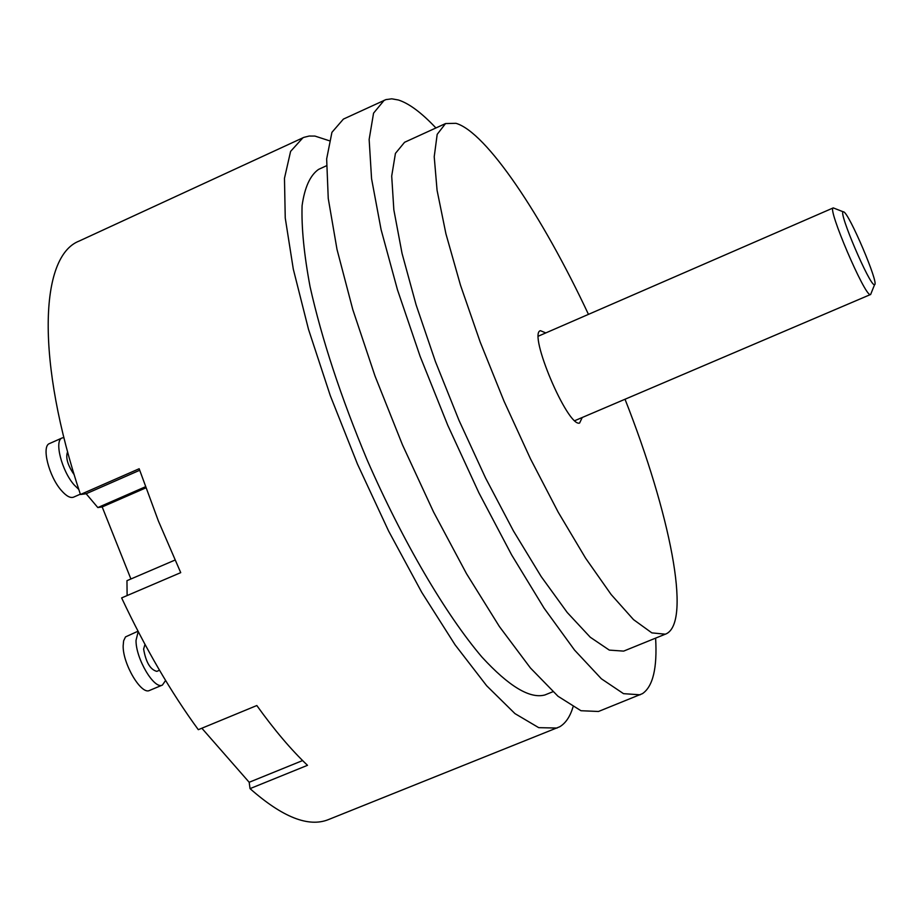<?xml version="1.0" encoding="UTF-8"?>
<svg xmlns="http://www.w3.org/2000/svg" width="921" height="921" viewBox="0 0 921 921"><rect width="100%" height="100%" fill="white"/><g stroke="black" fill="none" stroke-linecap="round" stroke-linejoin="round"><path stroke-width="1.38" d="M573.012 706.96C570.134 716.584 565.701 723.181 559.726 726.761L328.302 819.644C308.523 827.553 282.436 817.215 250.04 788.629L307.499 765.316C291.243 749.901 274.343 729.973 256.821 705.532L198.314 729.685C170.938 692.258 145.368 648.326 121.63 597.913L180.723 572.643L158.343 520.883L139.163 468.743L80.449 494.496C35.896 361.067 39.442 256.349 79.171 241.049L303.918 137.344L309.18 136.043L314.959 136.078L329.188 140.706M80.449 494.496L86.16 493.748L97.822 507.563L102.185 506.941L145.817 487.888M97.822 507.563L145.414 486.783M250.04 788.629L249.177 782.274L201.849 728.223M102.185 506.941L130.909 578.987M174.978 560.083L126.96 580.679L127.121 595.565M302.606 760.562L249.177 782.274M557.101 728.051L538.727 727.659L514.966 713.614L486.668 685.765L455.066 644.804L421.76 592.364L388.593 531.014L357.486 464.138L330.271 395.581L308.5 329.338L293.292 269.105L285.245 217.989L284.474 178.294L290.599 151.389L302.928 137.77M86.16 493.748L139.681 470.274M552.876 691.74L544.864 694.975C529.886 699.016 508.91 686.387 481.948 657.076C445.499 614.226 402.73 541.341 367.157 459.97C340.943 397.273 321.913 339.515 310.066 286.696C304.045 254.438 301.386 227.429 302.088 205.659C304.667 187.377 310.158 175.289 318.562 169.395L326.402 165.792M655.614 638.172C657.352 667.978 652.966 686.467 642.467 693.64L598.477 711.484L580.967 710.724L558.011 696.264L530.427 667.978L499.412 626.568L466.51 573.702L433.549 511.972L402.442 444.785L375.008 375.998L352.812 309.64L337.005 249.418L328.244 198.429L326.656 158.942L331.928 132.336L343.395 119.097L385.934 99.595L391.782 98.823L398.367 99.986C409.074 103.417 421.588 112.742 435.921 127.961M640.153 694.802L623.517 693.663L601.378 678.789L574.52 650.053L544.104 608.194L511.627 554.891L478.874 492.781L447.756 425.272L420.091 356.266L397.469 289.793L381.075 229.571L371.566 178.709L369.148 139.451L373.558 113.156L384.161 100.285M625.025 399.265C670.051 513.446 691.59 621.053 666.47 633.717L623.644 651.112L609.311 650.111L590.269 637.24L567.221 612.488L541.18 576.558L513.458 530.968L485.54 477.953L459.026 420.413L435.437 361.619L416.119 304.909L402.051 253.425L393.843 209.827L391.701 176.072L395.431 153.393L404.561 142.294L445.545 123.564L455.93 123.31C486.15 131.991 541.836 214.973 588.461 314.372M665.423 634.201L651.849 632.877L633.533 619.637L611.118 594.494L585.595 558.172L558.218 512.214L530.496 458.865L503.971 401.061L480.198 342.071L460.512 285.268L445.925 233.807L437.072 190.302L434.217 156.743L437.187 134.339L445.545 123.564M545.808 332.918L540.454 330.697C527.756 333.057 567.647 427.275 579.585 423.073L582.233 417.501M834.299 208.296L833.229 207.916C826.966 207.686 864.704 296.067 870.276 294.628L574.796 420.667M843.59 211.842L843.245 211.818C837.972 211.323 869.7 285.671 874.34 284.67L874.605 284.635C879.394 284.186 848.782 212.337 843.59 211.842M67.613 451.785C65.414 457.518 67.613 465.186 74.221 474.776M78.815 489.465L74.141 484.895C61.661 470.861 53.959 440.376 62.168 437.935L63.929 437.59M62.168 437.935L49.527 443.554C41.226 446.04 48.871 476.514 61.396 490.49C66.324 496.12 70.376 498.33 73.553 497.156L80.346 494.174M144.977 644.389L143.618 649.063C145.898 662.234 150.296 669.671 156.812 671.374L159.506 670.246M138.012 631.207L125.509 636.906L123.621 640.82L123.161 645.805C122.712 663.937 141.35 695.286 149.582 690.428L162.407 685.063C154.268 689.887 135.663 658.469 136.032 640.36L138.208 631.587M162.407 685.063L165.596 680.469M833.229 207.916L538.394 336.142M833.263 207.893L843.245 211.818M870.598 294.582L874.605 284.635"/></g></svg>
